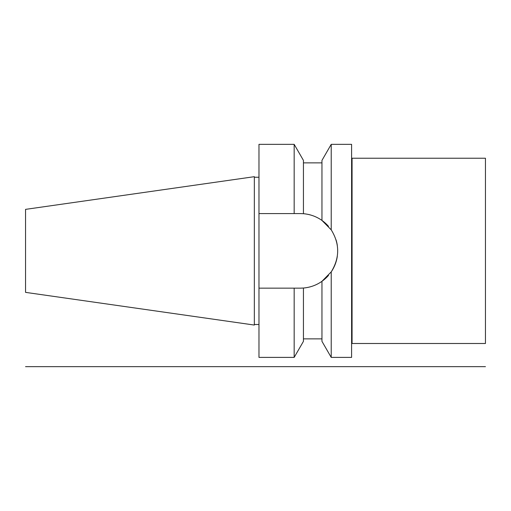 <?xml version="1.0" encoding="UTF-8"?>
<svg xmlns="http://www.w3.org/2000/svg" width="511" height="511" viewBox="0 0 511 511"><rect width="100%" height="100%" fill="white"/><g stroke="black" fill="none" stroke-linecap="round" stroke-linejoin="round"><path stroke-width="0.77" d="M301.183 213.592A37.284 37.284 0 0 0 300.423 213.585L303.438 213.707C310.292 214.32 316.469 216.562 321.962 220.433L321.962 160.39L331.224 144.345L351.6 144.345L351.6 357.393L331.224 357.393L331.224 271.878L321.962 281.305C316.462 285.176 310.286 287.418 303.438 288.032L300.423 288.153A37.284 37.284 0 0 0 301.183 288.147M321.962 220.433L331.224 229.854C339.821 243.811 339.821 257.819 331.224 271.878M331.224 144.345L331.224 229.854A37.284 37.284 0 0 0 330.789 229.235M331.224 357.393L321.962 341.348L321.962 281.305M258.975 288.153L294.17 288.153L294.17 357.393L258.975 357.393L258.975 144.345L294.17 144.345L303.438 160.39L303.438 213.707A37.284 37.284 0 0 1 305.936 213.994M308.408 214.448A37.284 37.284 0 0 1 310.835 215.067M313.211 215.846A37.284 37.284 0 0 1 317.753 217.858M319.899 219.078A37.284 37.284 0 0 1 328.528 226.373M336.027 239.812A37.284 37.284 0 0 1 337.286 245.254M337.292 256.413A37.284 37.284 0 0 1 331.147 271.993M328.528 275.365A37.284 37.284 0 0 1 319.899 282.66M317.746 283.88A37.284 37.284 0 0 1 315.517 284.959M314.974 285.195A37.284 37.284 0 0 1 313.205 285.892M310.835 286.671A37.284 37.284 0 0 1 308.408 287.284M305.936 287.744A37.284 37.284 0 0 1 303.438 288.032L303.438 341.348L294.17 357.393M300.423 213.585L258.975 213.585M294.17 144.345L294.17 213.585M294.17 288.153L300.423 288.153M258.975 324.498L254.344 324.498M258.975 177.24L254.344 177.24M254.344 176.685L254.344 325.053L25.55 292.369L25.55 209.369L254.344 176.685M351.6 157.778A0.466 0.466 0 0 0 352.066 158.238L485.45 158.238L485.45 343.494L352.066 343.494A0.466 0.466 0 0 0 351.6 343.96M25.55 366.655L485.45 366.655M352.066 158.238L352.066 343.494M303.438 338.863L321.962 338.863M303.438 162.868L321.962 162.868"/></g></svg>
